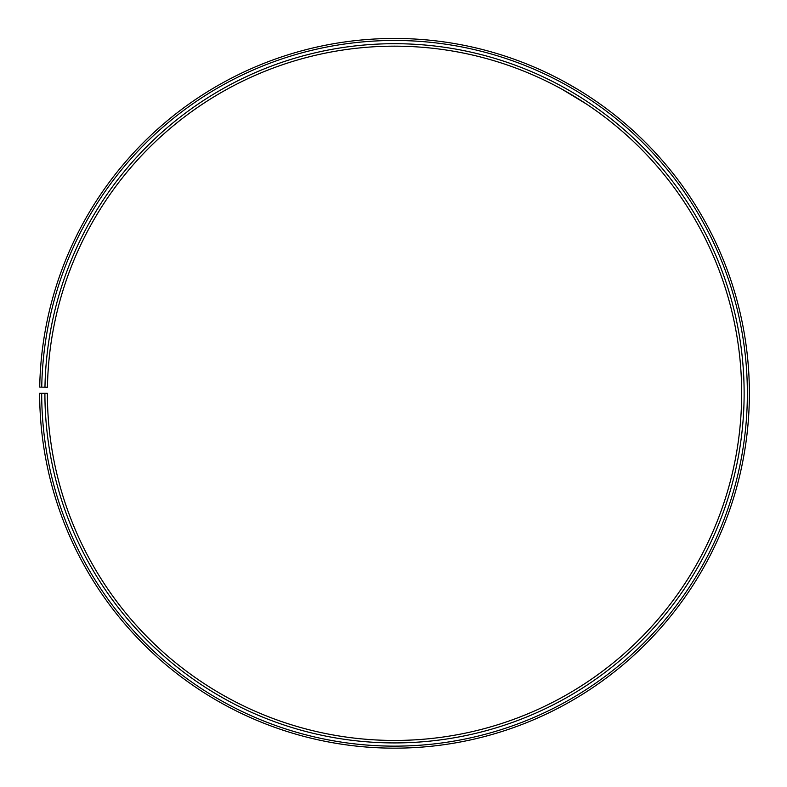 <?xml version="1.0" encoding="UTF-8"?>
<svg xmlns="http://www.w3.org/2000/svg" width="787" height="787" viewBox="0 0 787 787"><rect width="100%" height="100%" fill="white"/><g stroke="black" fill="none" stroke-linecap="round" stroke-linejoin="round"><path stroke-width="1.18" d="M41.691 393.303L39.665 393.303A354.858 354.858 0 0 0 570.152 701.65A354.858 354.858 0 0 0 575.513 88.075A354.858 354.858 0 0 0 39.724 387.115L41.741 387.145A352.832 352.832 0 0 1 574.48 89.816A352.832 352.832 0 0 1 569.158 699.889A352.832 352.832 0 0 1 41.691 393.303L47.377 393.303A347.136 347.136 0 0 0 566.335 694.941A347.136 347.136 0 0 0 571.578 94.715A347.136 347.136 0 0 0 47.436 387.253L44.967 387.204A349.605 349.605 0 0 1 572.838 92.591A349.605 349.605 0 0 1 567.565 697.085A349.605 349.605 0 0 1 44.908 393.303M41.741 387.145L44.967 387.204M573.29 95.739L570.713 94.204M568.155 92.718L565.902 91.42M562.184 89.344L586.354 103.992M579.97 90.771L579.389 90.416M577.707 89.393L566.207 82.753"/></g></svg>

